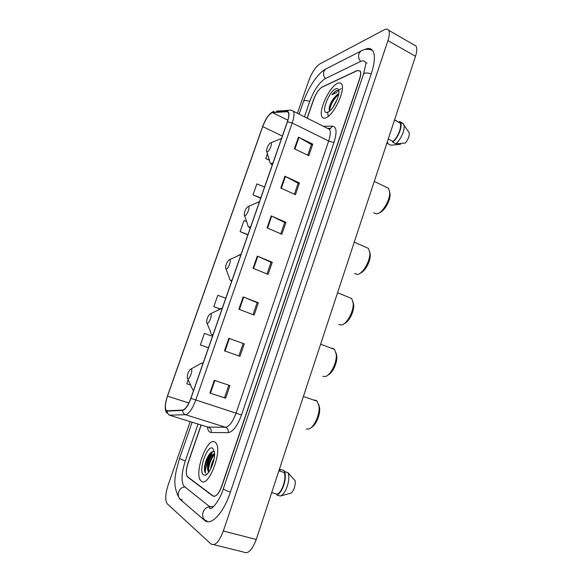 <?xml version="1.0" encoding="UTF-8"?>
<svg xmlns="http://www.w3.org/2000/svg" width="582" height="582" viewBox="0 0 582 582"><rect width="100%" height="100%" fill="white"/><g stroke="black" fill="none" stroke-linecap="round" stroke-linejoin="round"><path stroke-width="0.87" d="M201.183 425.1L188.132 462.872C186.058 469.427 185.782 474.075 187.309 476.818L212.823 496.002C215.74 497.21 218.694 493.929 221.677 486.159L359.523 78.956C360.745 75.187 360.942 72.524 360.105 70.975L357.268 70.48L322.261 86.936C318.987 88.995 316.142 93.178 313.72 99.486L307.245 118.219M366.027 63.518L365.532 62.412C364.441 60.71 362.688 60.426 360.294 61.568L325.098 78.708C319.205 82.506 314.113 90.021 309.82 101.232L304.43 116.807M198.033 424.118L185.294 460.9C181.555 472.686 181.06 481.067 183.825 486.057L209.294 506.398L213.427 506.769M190.183 421.688L168.227 484.828C165.419 493.682 165.004 499.923 166.983 503.554L210.96 543.959C215.02 546.243 219.152 541.929 223.343 531.017L387.954 40.594C389.518 35.764 389.765 32.33 388.689 30.308C387.801 28.896 386.317 28.729 384.244 29.798L319.773 63.984C315.597 66.85 311.959 72.314 308.86 80.381L297.417 113.294M213.827 544.672L243.523 552.056C247.91 554.399 252.152 550.208 256.255 539.478L415.512 56.301C417.025 51.529 417.185 48.11 415.992 46.036L413.737 44.741M177.379 494.569L180.049 499.341L204.566 520.323C210.844 526.47 223.503 513.186 230.37 492.197L371.28 73.681C374.75 62.929 375.303 55.355 372.938 50.969C371.163 48.211 368.341 47.768 364.47 49.652M212.67 451.537L208.021 462.108M201.387 481.234C208.618 487.949 222.841 450.242 215.871 442.917L214.823 441.978C207.257 436.689 193.864 473.006 200.659 480.521L201.387 481.234C208.618 487.949 222.841 450.242 215.871 442.917L214.823 441.978C207.257 436.689 193.864 473.006 200.659 480.521L201.387 481.234M325.745 117.884C333.617 115.629 345.926 89.453 341.583 84.077C340.725 82.768 339.386 82.52 337.567 83.335C329.39 86.551 317.903 111.686 322.115 117.018C322.894 118.211 324.101 118.502 325.745 117.884C333.617 115.629 345.926 89.453 341.583 84.077C340.725 82.768 339.386 82.52 337.567 83.335C329.39 86.551 317.903 111.686 322.115 117.018C322.894 118.211 324.101 118.502 325.745 117.884M166.663 410.812L166.059 410.215C164.822 407.502 165.303 402.809 167.5 396.153L262.7 126.6C265.901 118.517 269.16 113.861 272.478 112.617L286.991 111.7L288.366 112.508C289.174 114.254 288.817 117.368 287.319 121.842L190.831 398.306C188.124 405.458 185.403 409.379 182.653 410.063L166.663 410.812M166.547 411.132L182.552 410.405C185.367 409.706 188.168 405.69 190.932 398.357L287.457 121.784C289.56 115.178 289.45 111.715 287.122 111.388L272.602 112.326C269.204 113.599 265.865 118.372 262.584 126.65L167.412 396.109C164.852 404.068 164.56 409.081 166.547 411.132M206.13 466.982C207.105 461.446 208.865 456.506 211.397 452.163M328.183 116.422L327.666 112.093M338.731 90.275L341.183 88.624M201.052 425.056L188.081 462.595C186.007 469.143 185.731 473.792 187.258 476.527L213.041 495.9C215.958 497.101 218.912 493.812 221.902 486.043L359.661 79.05C360.884 75.282 361.08 72.619 360.251 71.069L357.406 70.575L322.035 87.184C318.761 89.242 315.917 93.426 313.494 99.733L307.129 118.161M284.918 176.23L299.454 182.952L295.423 194.708L280.822 188.066L284.918 176.23L285.406 176.47L281.317 188.292M298.45 137.141L312.774 144.125L308.795 155.714L294.412 148.81L298.45 137.141L298.93 137.388L294.899 149.043M243.167 296.915L258.357 302.786L254.145 315.051L238.889 309.268L243.167 296.915L243.676 297.118L239.406 309.464M228.835 338.309L244.258 343.889L239.988 356.33L224.499 350.851L228.835 338.309L229.359 338.506L225.023 351.033M214.3 380.322L229.955 385.59L225.627 398.219L209.898 393.046L214.3 380.322M271.197 215.886L285.951 222.331L281.863 234.255L267.043 227.889L271.197 215.886L271.699 216.111L267.545 228.108M257.28 256.109L272.252 262.271L268.106 274.362L253.068 268.287L257.28 256.109L257.79 256.32L253.577 268.491M264.577 187.004L256.851 183.912L253.017 194.854L260.649 198.244M267.385 153.859L265.741 158.551L269.451 160.29M225.772 298.188L217.799 295.3L213.812 306.678L219.654 308.875M212.488 336.243L204.435 333.421L200.39 344.959L208.458 347.803M188.182 379.777L186.786 383.756L190.518 385M246.666 221.582L244.004 220.556L240.119 231.636L247.859 234.895M272.252 262.271L271.008 262.322M267.022 273.926L271.016 262.286L257.79 256.32M285.951 222.331L284.663 222.52M280.793 233.797L284.678 222.477L271.699 216.111M225.627 398.219L224.514 397.775M228.828 385.211L224.514 397.782L209.898 393.046M244.258 343.889L229.359 338.506M258.357 302.786L257.149 302.691M253.054 314.636L257.157 302.669L243.676 297.118M312.774 144.125L311.414 144.583M307.762 155.219L311.435 144.518L298.93 137.388M299.454 182.952L298.137 183.279M294.376 194.228L298.151 183.221L285.406 176.47M213.812 306.678L219.756 308.809M200.39 344.959L208.472 347.76M240.119 231.636L247.947 234.641M253.017 194.854L260.765 197.924M265.741 158.551L269.371 160.035M243.101 343.635L238.875 355.937M210.764 468.852C211.026 465.549 212.132 462.159 214.089 458.696M212.67 464.24L212.845 463.694M214.292 451.778C213.274 451.145 212.066 451.479 210.655 452.781C207.498 456.317 205.439 461.089 204.493 467.091C204.297 469.885 204.617 471.871 205.439 473.028C204.951 470.089 206.079 465.971 208.829 460.682C207.257 465.731 207.097 469.339 208.349 471.515L208.007 467.542C208.698 462.61 210.48 458.485 213.361 455.16L214.532 454.229M208.829 460.682C210.524 456.695 212.423 454.324 214.525 453.553M203.555 474.897L205.06 475.203C209.44 474.854 215.609 459.598 214.423 452.061L212.677 448.235C207.214 444.313 197.844 471.573 203.555 474.897M271.699 492.612L277.047 494.133C282.001 492.714 286.773 478.157 284.169 472.46L278.865 470.882M277.047 494.133L276.756 495.006L280.277 496.01L291.153 493.107C294.165 489.928 295.503 485.825 295.176 480.783L287.937 472.642L284.452 471.595L284.169 472.46M280.277 496.01C285.682 494.809 290.964 478.768 287.974 472.722L287.937 472.642M276.756 495.006C282.168 493.783 287.472 477.575 284.452 471.595M279.156 469.987L280.08 470.263L280.364 469.412L279.229 470.009M274.457 484.253L275.279 481.765M280.364 469.412L283.82 470.445L285.071 471.784M205.439 473.028C202.951 469.761 207.512 454.527 212.626 451.552M208.552 471.711C208.538 465.535 210.531 459.722 214.532 454.273M204.493 467.091C205.257 462.123 207.003 457.699 209.724 453.807M208.05 470.54L208.16 468.743C208.727 464.072 210.32 459.693 212.939 455.604M306.234 429.014L308.635 429.043C313.96 427.799 320.02 414.595 319.023 406.367L317.212 401.26L315.655 400.227L313.982 400.147M191.194 368.981L191.02 368.952C188.83 370.378 187.564 373.258 187.215 377.594L187.768 378.751C189.659 379.748 193.275 369.41 191.194 368.981M311.457 427.326C315.924 425.297 320.42 414.697 319.627 408.047L318.769 404.679M322.799 376.358L325.236 376.532C330.591 375.55 337.109 362.499 336.265 354.365L334.614 349.462L332.649 348.305L331.529 348.298M210.56 313.763L210.509 313.756C208.305 315.124 206.988 317.932 206.566 322.195L207.199 323.345C209.214 323.927 212.765 313.785 210.56 313.763M328.124 374.932C332.649 373.084 337.48 362.622 336.818 356.068L336.083 352.903M338.746 324.487L341.518 325.003C346.894 324.261 353.9 311.246 353.194 303.2L351.71 298.522L348.793 297.329M229.563 259.594C227.344 261.034 226.005 263.799 225.547 267.88L226.267 268.993C228.348 269.182 231.818 259.477 229.635 259.594L229.563 259.594M344.442 323.519C349.033 321.861 354.242 311.421 353.696 304.932L353.07 301.971M354.482 273.504L357.501 274.428C362.884 273.896 370.385 260.831 369.81 252.85L368.486 248.419L365.772 247.219M248.201 206.45C245.982 208.058 244.644 210.779 244.171 214.627L244.964 215.675C247.074 215.515 250.471 206.355 248.398 206.435L248.201 206.45M360.433 273.06C365.074 271.59 370.712 261.078 370.268 254.632L369.737 251.861M373.702 212.786L376.649 213.907C382.018 213.594 390.136 200.346 389.714 192.453L388.565 188.321L386.121 187.135M270.499 142.881C268.28 144.671 266.927 147.362 266.454 150.949L267.334 151.895C269.473 151.342 272.783 142.772 270.841 142.823L270.499 142.881M379.544 212.67C384.236 211.448 390.442 200.71 390.107 194.293L389.678 191.747M338.717 93.964L337.749 94.153L333.69 98.285L338.317 94.459M332.664 107.67L337.131 99.486M338.891 91.447L336.331 90.508L331.886 94.721L337.051 92.371M327.651 112.319C332.075 110.915 339.284 97.74 338.899 91.665C338.76 88.966 337.691 88.035 335.683 88.85C329.041 91.367 320.697 112.988 326.538 112.552L327.651 112.319M333.69 98.285C331.376 101.464 329.892 104.564 329.252 107.575L329.514 110.784M388.252 139.018L392.952 141.426C398.168 137.214 402.424 125.741 399.849 122.846L394.574 119.819M392.952 141.426L392.697 142.19L395.796 143.776L405.378 143.019C408.338 139.236 409.59 135.766 409.131 132.609L408.928 132.121M395.796 143.776C400.794 139.92 405.407 129.255 403.908 124.985L402.569 123.129L399.492 121.507L399.245 122.271M392.697 142.19C398.328 137.861 403.071 125.326 400.278 122.198L399.492 121.507M400.576 143.492L400.271 144.423L390.762 145.173L387.692 143.609L387.939 142.852L387.125 142.43M392.494 126.156L393.214 123.959M386.972 142.903L387.692 143.609M331.886 94.721C334.344 91.883 336.418 90.501 338.106 90.574M329.492 110.762C330.358 104.971 333.37 99.515 338.528 94.4M329.099 109.438L329.157 109.118C330.3 104.236 332.817 99.631 336.702 95.317M366.682 63.045L367.067 62.871M212.066 507.162L212.699 507.424M299.126 114.152L303.564 101.37C304.248 100.279 306.321 100.279 309.77 101.37M327.12 68.312L325.462 69.163L323.818 71.55C323.083 74.125 323.621 76.453 325.447 78.534M362.695 50.241L360.68 51.201L358.927 53.777C358.141 56.57 358.723 59.109 360.673 61.394M371.214 73.863C366.987 72.554 364.405 72.677 363.466 74.234L223.328 488.742C219.37 502.288 209.527 512.124 209.564 507.562L210.058 506.878M230.392 492.132C225.889 490.568 223.532 489.44 223.328 488.742M206.959 520.941C199.633 519.435 202.391 506.595 209.971 506.835M182.261 499.931C175.546 498.498 177.961 486.916 184.93 487.069M178.456 496.264C171.625 483.395 175.99 471.536 179.605 458.238C179.765 458.725 181.664 459.598 185.309 460.857M415.512 56.301L387.954 40.594M256.255 539.478L223.343 531.017M214.241 496.395L212.823 496.002M188.219 477.335L187.688 477.189M212.794 507.344L212.103 507.155M167.5 396.153L188.881 402.991M287.457 121.784L292.208 122.984L195.778 400.045C192.395 409.008 188.968 413.889 185.498 414.704L169.202 415.177M207.585 427.086L225.518 427.232C229.293 426.555 232.822 421.834 236.103 413.053L328.685 140.997C330.474 135.497 330.751 131.627 329.528 129.379L332.555 126.17C336.592 126.825 337.102 132.136 334.083 142.095L241.515 414.966C237.398 425.98 232.96 431.873 228.195 432.652L211.15 432.491C209.134 432.382 207.883 430.556 207.403 427.028M167.274 411.292C167.354 413.329 168.3 414.697 170.097 415.381L208.582 427.319C210.742 428.257 211.601 429.982 211.15 432.491M241.515 414.966L190.932 398.357M291.495 110.325L293.481 111.322C294.499 113.512 294.077 117.397 292.208 122.984L328.685 140.997C330.911 142.001 332.708 142.372 334.083 142.095M287.122 111.388L288.388 110.333L276.617 111.126M228.195 432.652C228.653 430.018 227.766 428.214 225.518 427.232L185.498 414.704C183.621 413.977 182.639 412.551 182.552 410.405M272.602 112.326L273.809 111.315C269.481 113.163 265.734 118.277 262.584 126.658L167.289 396.466M323.396 126.301L332.555 126.17M328.808 128.615L330.489 128.331L327.775 128.36M286.991 111.7L288.265 112.341M272.478 112.617L287.843 120.212M262.7 126.6L282.343 136.101M214.831 380.504L210.429 393.221M212.088 451.748L207.105 464.109M202.929 363.626L201.736 363.124L199.211 364.492M187.717 378.722L192.868 390.013L193.69 390.115M222.128 308.627L221.233 308.329L218.708 309.609M207.017 323.272L210.408 331.398C210.597 333.326 211.193 334.41 212.197 334.65L213.063 334.606M240.963 254.669L240.177 254.53L237.878 255.702M225.94 268.899L229.155 277.185C229.33 279.229 229.999 280.284 231.163 280.342L232.065 280.153M259.441 201.721L256.735 202.754M244.513 215.573L247.554 224.063C247.714 226.202 248.449 227.198 249.765 227.06L250.711 226.733M250.115 228.384L248.565 226.776M281.543 138.385L279.338 139.338M266.731 151.807L269.553 160.603C269.699 162.829 270.521 163.731 272.027 163.316L273.009 162.829M270.397 163.076L272.201 165.15M183.556 446.867L192.096 422.277M303.564 101.37C308.278 87.737 317.685 73.376 325.462 69.163L360.68 51.201C364.507 48.932 368.471 48.67 372.56 50.408M179.605 458.238L183.548 446.889M365.933 63.671L363.466 74.234M415.992 46.036L388.689 30.308M166.059 410.215L168.271 410.907M329.528 129.379L293.481 111.322C291.691 110.144 289.996 109.816 288.388 110.333M165.252 405.836C165.157 409.459 165.688 411.845 166.838 412.994M207.716 473.45L205.06 475.203M288.417 473.151L287.974 472.722M208.16 468.743L208.007 467.542M191.02 368.952L201.736 363.124L203.183 362.906M317.212 401.26L303.382 396.502M319.627 408.047L319.023 406.367M210.509 313.756L222.288 308.169M212.692 335.479L211.717 334.461M334.614 349.462L320.624 344.188M336.818 356.068L336.265 354.365M231.621 281.426L230.319 280.08M241.05 254.421L229.635 259.594M351.71 298.522L337.582 292.731M353.696 304.932L353.194 303.2M259.47 201.627L248.398 206.435M368.486 248.419L354.263 242.119M370.268 254.632L369.81 252.85M270.841 142.823L281.521 138.443M388.565 188.321L374.277 181.417M390.107 194.293L389.714 192.453M328.976 111.562L326.538 112.552M399.849 122.846L394.509 120.038M409.131 132.609L403.908 124.985M403.355 123.813L400.278 122.198M329.252 107.575L329.157 109.118"/></g></svg>
